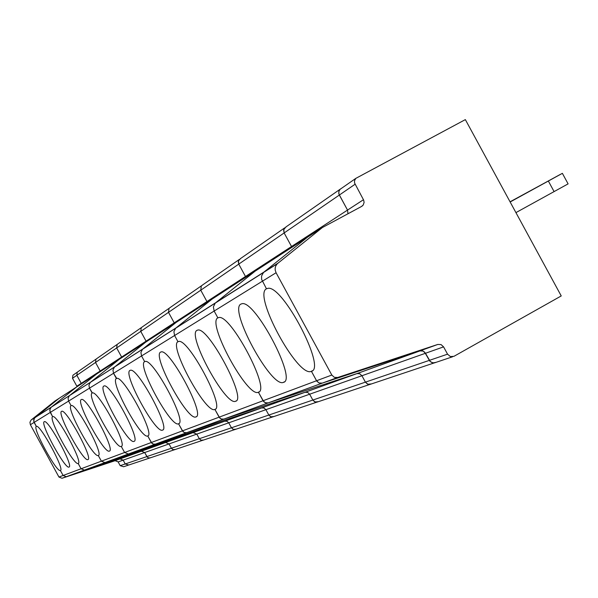 <?xml version="1.0" encoding="UTF-8"?>
<svg xmlns="http://www.w3.org/2000/svg" width="598" height="598" viewBox="0 0 598 598"><rect width="100%" height="100%" fill="white"/><g stroke="black" fill="none" stroke-linecap="round" stroke-linejoin="round"><path stroke-width="0.9" d="M363.472 199.717L347.528 210.085L338.984 194.23L338.834 191.599L340.053 189.342L355.78 178.398L354.532 180.716L354.562 182.973L363.681 200.143L364.1 202.438L363.21 205.024L361.648 206.407L322.382 227.539L277.263 263.763L275.73 266.013L275.185 268.001L275.192 270.087L276.074 272.74L331.815 375.043L334.364 377.345L337.713 377.473L437.796 344.448L419.848 350.914L322.307 383.109L268.248 402.873L356.812 373.623L268.248 402.873L223.876 419.093L304.973 392.295L223.876 419.093L186.8 432.646L261.588 407.926L186.8 432.646L155.36 444.142L224.743 421.194L155.36 444.142L128.361 454.009L193.072 432.608L128.361 454.009L104.927 462.583L165.549 442.52L104.927 462.583L84.385 470.088L141.405 451.221L84.385 470.088L66.243 476.726L120.063 458.905L123.158 460.146L125.236 463.958L128.764 464.997M127.979 465.281L123.592 466.746L120.205 465.67L118.157 461.91L115.108 460.692L62.028 478.265L58.948 477.04L30.378 424.722L34.123 422.405L36.329 426.434C32.105 427.667 56.705 472.779 60.346 470.469L63.119 475.485L58.948 477.04M62.028 478.265L66.243 476.726L63.119 475.485L66.243 476.726L120.063 458.905L123.158 460.146L125.236 463.958L128.667 465.05L149.799 457.986M31.358 419.818L264.054 272L307.477 237.212L255.144 271.156L215.721 302.708L255.144 271.156L212.141 299.052L176.051 327.906L212.141 299.052L176.186 322.374L142.907 348.955L176.186 322.374L145.673 342.176L114.794 366.813L145.673 342.176L119.451 359.181L90.657 382.144L119.451 359.181L96.674 373.959L69.704 395.457L96.674 373.959L76.716 386.906L51.338 407.118L76.716 386.906L59.067 398.35L34.811 417.696L31.358 419.818L54.971 401.011L59.067 398.35L34.348 418.256L33.742 421.381L36.366 426.419M31.051 420.088L29.937 422.285L30.378 424.722M76.843 386.218L72.5 378.272L76.843 375.297L77.269 372.203L76.843 375.297L81.238 383.355L100.195 371.022L100.412 371.53L100.195 371.022L121.641 357.066L121.872 357.611L121.641 357.066L146.084 341.159L146.338 341.742L146.084 341.159L174.22 322.853L174.489 323.481L174.22 322.853L206.945 301.556L207.237 302.237L206.945 301.556L245.486 276.485L245.8 277.218L245.486 276.485L291.532 246.518L291.876 247.325L291.532 246.518L347.528 210.085L347.976 213.763L347.528 210.085L339.343 195.045L284.14 232.951L291.532 246.518L284.14 232.951L238.751 264.122L245.486 276.485L238.751 264.122L200.756 290.202L206.945 301.556L200.756 290.202L168.501 312.358L174.22 322.853L168.501 312.358L140.762 331.404L146.084 341.159L140.762 331.404L116.662 347.946L121.641 357.066L116.662 347.946L95.523 362.463L100.195 371.022L95.523 362.463L76.843 375.297L81.238 383.355L76.843 386.218L77.037 386.697M72.5 378.272L72.926 375.223L73.517 374.789M72.926 375.223L78.054 371.657M81.238 383.355L81.448 383.834L81.238 383.355M44.237 421.71C39.774 423.048 65.085 469.475 68.964 467.068L69.002 467.053C73.958 466.597 48.311 419.288 44.379 421.65L44.237 421.71M120.205 465.67L146.891 456.58L144.686 452.536L147.452 457.298L149.074 458.016L150.629 457.687M174.474 449.741L149.971 457.948L148.483 457.904L147.235 457.074L146.891 456.58L171.387 448.238L169.032 443.925L171.387 448.238L199.313 438.723L196.794 434.111L199.313 438.723L231.448 427.779L228.742 422.816L231.448 427.779L268.823 415.049L265.901 409.682L268.823 415.049L312.836 400.055L309.652 394.217L312.836 400.055L365.415 382.144L361.925 375.731L365.415 382.144L429.357 360.37L424.625 352.11L422.607 350.891L420.297 350.794L141.405 451.221L144.686 452.536L118.157 461.91M71.132 405.623L71.087 405.653C65.765 407.388 93.497 458.285 98.244 455.504L101.398 461.17L104.927 462.583L101.398 461.17L81.074 468.772L84.385 470.088L81.074 468.772L78.159 463.435C83.414 462.912 56.989 414.16 52.788 416.627L52.631 416.686C47.907 418.144 73.98 465.977 78.121 463.45L81.074 468.772L63.119 475.485L60.376 470.462C65.07 470.058 40.141 424.109 36.456 426.381L36.329 426.434M77.867 371.754L95.979 359.181L95.523 362.463L95.979 359.181L96.809 358.606M277.263 263.763L51.338 407.118L50.142 408.673L49.813 410.938L52.631 416.686L50.292 412.403L68.591 401.086L71.087 405.653L68.591 401.086L89.476 388.162L92.144 393.058C86.105 395.129 115.72 449.517 121.207 446.437L121.267 446.414C127.994 445.562 98.012 390.046 92.391 392.961L89.476 388.162L113.538 373.279L116.408 378.549C109.479 381.046 141.248 439.425 147.661 435.987L147.743 435.964C155.45 434.881 123.315 375.238 116.73 378.422L113.538 373.279L141.554 355.952L144.664 361.648C136.628 364.69 170.886 427.697 178.466 423.825L178.563 423.788C187.503 422.412 152.924 358.015 145.09 361.484L144.664 361.648L141.554 355.952L174.594 335.515L177.98 341.72C168.546 345.472 205.697 413.883 214.772 409.488L214.914 409.436C225.409 407.679 188.019 337.728 178.578 341.503L177.98 341.72L174.594 335.515L214.144 311.05L217.866 317.867C206.602 322.546 247.168 397.371 258.216 392.325L258.418 392.258C270.924 390.001 230.312 313.516 218.719 317.568L217.866 317.867L214.144 311.05L276.074 272.74M34.811 417.696L33.682 419.931L34.123 422.405L50.292 412.403L49.821 409.78L51.017 407.41L34.811 417.696M61.564 411.342C56.556 412.934 83.436 462.247 87.861 459.6L87.906 459.585C93.475 458.995 66.243 408.711 61.736 411.275L61.564 411.342M202.61 440.33L174.653 449.696L172.777 449.532L171.387 448.238L173.084 449.644L175.356 449.419M115.108 460.692L141.405 451.221L144.686 452.536L169.032 443.925L165.549 442.52L169.032 443.925L196.794 434.111L193.072 432.608L196.794 434.111L228.742 422.816L227.023 421.276L224.743 421.194L227.023 421.276L228.742 422.816L265.901 409.682L264.039 408.015L261.588 407.926L264.039 408.015L265.901 409.682L309.652 394.217L307.634 392.4L304.973 392.295L307.634 392.4L309.652 394.217L361.925 375.731L359.719 373.735L356.812 373.623L359.719 373.735L361.925 375.731L425.484 353.269L430.321 361.633L433.116 362.919L435.763 362.373M96.607 358.71L117.141 344.455L116.662 347.946L117.141 344.455L118.023 343.843M69.353 395.764L68.082 398.29L68.591 401.086L68.082 398.29L69.353 395.764M437.796 344.448L441.077 344.59L443.581 346.87L425.484 353.269L423.048 351.048L419.848 350.914L321.844 383.236L319.04 382.982L316.559 380.747L263.045 400.75L258.418 392.258L263.838 401.804L266.117 403.007L268.248 402.873L265.288 402.76L263.045 400.75L219.13 417.165L214.914 409.436L219.847 418.122L221.552 419.131L223.876 419.093L221.17 418.996L219.13 417.165L182.435 430.881L178.563 423.788L183.093 431.763L184.655 432.683L186.8 432.646L184.311 432.563L182.435 430.881L151.316 442.513L147.743 435.964L151.929 443.327L153.701 444.254L155.36 444.142L153.058 444.067L151.316 442.513L124.593 452.499L121.267 446.414L124.593 452.499L128.361 454.009L124.593 452.499L101.398 461.17L98.296 455.489C104.209 454.816 76.118 402.903 71.282 405.571L71.087 405.653M81.253 399.569C75.595 401.467 104.239 454.046 109.337 451.124L109.389 451.101C115.691 450.354 86.68 396.691 81.478 399.479L81.253 399.569M234.992 429.514L202.804 440.292L200.801 440.113L199.313 438.723L201.122 440.233L203.552 440.001M117.813 343.955L141.27 327.667L140.762 331.404L141.27 327.667L142.212 327.016M90.283 382.473L88.93 385.172L89.476 388.162L88.93 385.172L90.283 382.473M103.835 386.069C97.369 388.341 128.024 444.65 133.952 441.406L134.019 441.376C141.21 440.42 110.189 382.914 104.112 385.957L103.835 386.069M272.643 416.926L235.193 429.469L233.048 429.267L231.448 427.779L233.392 429.401L235.993 429.155M141.988 327.136L169.04 308.344L168.501 312.358L169.04 308.344L170.041 307.649M114.397 367.165L112.947 370.065L113.538 373.279L112.947 370.065L114.397 367.165M129.975 370.431C122.53 373.189 155.495 433.789 162.454 430.149L162.544 430.119C170.834 428.901 137.518 366.963 130.349 370.289L129.975 370.431M316.985 402.103L272.867 416.881L270.55 416.664L268.823 415.049L270.924 416.806L273.727 416.537M169.802 307.776L201.332 285.874L200.756 290.202L201.332 285.874L202.416 285.119M142.474 349.337L140.911 352.469L141.554 355.952L140.911 352.469L142.474 349.337M160.608 352.11C151.914 355.489 187.563 421.082 195.838 416.963L195.957 416.926C205.63 415.371 169.69 348.298 161.109 351.923L160.608 352.11M369.953 384.402L317.224 402.058L314.712 401.819L312.836 400.055L315.116 401.976L318.158 401.684M202.154 285.261L239.364 259.412L238.281 261.64L238.751 264.122L238.438 260.93L240.538 258.59M175.588 328.317L173.898 331.726L174.594 335.515L173.898 331.726L175.588 328.317M196.989 330.35C186.703 334.536 225.483 406.012 235.477 401.31L235.649 401.251C247.079 399.262 208.126 326.179 197.699 330.096L196.989 330.35M434.357 362.874L370.214 384.342L367.478 384.08L365.415 382.144L367.912 384.252L371.231 383.938M215.295 409.226L214.914 409.436M240.254 258.747L284.805 227.793L283.624 230.23L284.14 232.951L283.796 229.453L286.083 226.904M215.213 303.156L213.374 306.886L214.144 311.05L213.374 306.886L215.213 303.156M240.904 304.09C228.518 309.353 271.021 387.84 283.303 382.421L283.557 382.339C297.281 379.76 254.898 299.591 241.951 303.732L240.904 304.09M258.927 391.982L258.418 392.258M355.055 184.259L339.343 195.045L338.774 193.363L338.946 191.181L340.053 189.342L341.465 188.363M341.129 188.542L285.777 227.061M263.501 272.501L261.588 275.962L261.603 279.326L266.461 288.804C252.775 294.747 297.4 377.271 311.124 371.433L311.431 371.328C326.575 368.39 282.316 284.2 267.762 288.378L266.461 288.804L261.603 279.326L261.588 275.962L263.501 272.501M331.815 375.043L316.559 380.747L311.431 371.328L312.126 370.947L311.431 371.328L316.813 381.165L319.04 382.982L322.307 383.109L337.713 377.473M510.049 201.81L562.374 173.338L510.146 201.989M510.101 201.9L559.99 174.579L510.101 201.9M277.838 263.247L264.054 272L307.477 237.212L322.382 227.539M443.581 346.87L447.551 354.173L429.357 360.37L429.955 361.244L432.107 362.702L434.641 362.814L452.686 356.744M447.551 354.173L450.384 356.572L453.964 356.318L561.238 295.935L465.349 119.607L355.78 178.398M515.932 212.619L568.1 183.878L562.374 173.338M548.366 181.059L554.114 191.644M147.661 435.987L148.035 435.785M162.88 429.917L162.454 430.149M178.466 423.825L178.944 423.563M196.391 416.656L195.838 416.963M214.772 409.488L215.415 409.137M236.225 400.899L235.477 401.31M258.216 392.325L259.091 391.847M284.349 381.845L283.303 382.421M311.124 371.433L312.373 370.738M360.915 206.796L362.612 205.712"/></g></svg>
